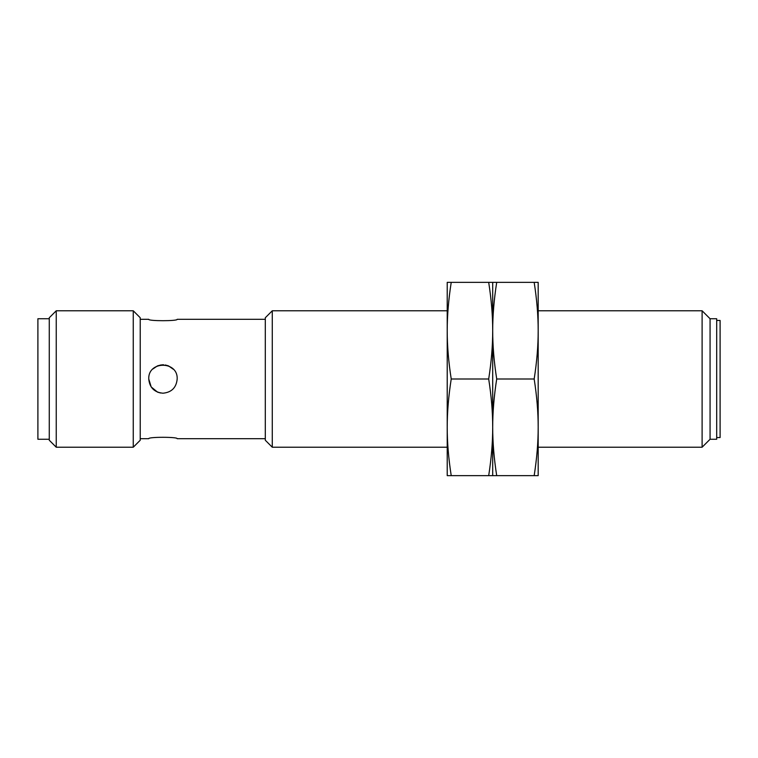 <?xml version="1.0" encoding="UTF-8"?>
<svg xmlns="http://www.w3.org/2000/svg" width="758" height="758" viewBox="0 0 758 758"><rect width="100%" height="100%" fill="white"/><g stroke="black" fill="none" stroke-linecap="round" stroke-linejoin="round"><path stroke-width="1.14" d="M272.274 310.78L265.3 317.754L265.3 440.246L272.274 447.22L272.274 310.78L447.22 310.78M702.107 310.78L710.066 318.739L710.066 439.261L702.107 447.22L702.107 310.78L538.18 310.78M710.066 439.261L716.689 439.261L716.689 318.739L710.066 318.739M716.689 437.555L720.1 437.555L720.1 320.445L716.689 320.445M49.27 439.261L37.9 439.261L37.9 318.739L49.27 318.739M56.244 310.78L49.27 317.754L49.27 440.246L56.244 447.22L56.244 310.78L133.256 310.78L133.256 447.22L140.23 440.246L140.23 317.754L133.256 310.78M148.757 379C147.886 360.666 178.054 360.666 177.183 379C176.339 387.632 171.602 392.369 162.97 393.212C154.338 392.369 149.601 387.632 148.757 379L151.183 386.94L157.522 392.123M265.3 319.308L177.183 319.308C178.054 321.165 147.886 321.165 148.757 319.308L140.23 319.308M177.183 379C176.339 387.632 171.602 392.369 162.97 393.212L162.894 393.212M160.63 393.014L157.673 392.189M152.898 368.975L157.408 365.924M157.673 365.811L161.283 364.892M162.221 364.806L163.719 364.806M165.31 364.986L168.267 365.811M168.56 365.934L173.317 369.25M140.23 438.692L148.757 438.692C147.886 436.835 178.054 436.835 177.183 438.692L265.3 438.692M488.692 282.355C491.383 299.562 492.719 315.669 492.7 330.678L492.7 427.322C492.719 442.331 491.383 458.438 488.692 475.645L496.708 475.645C494.017 458.438 492.681 442.331 492.7 427.322L492.7 475.645L492.7 427.322C492.681 412.314 494.017 396.207 496.708 379C494.017 361.793 492.681 345.686 492.7 330.678C492.719 345.686 491.383 361.793 488.692 379C491.383 396.207 492.719 412.314 492.7 427.322L492.7 330.678C492.681 315.669 494.017 299.562 496.708 282.355L447.22 282.355L447.22 427.322C447.201 412.314 448.537 396.207 451.228 379C448.537 361.793 447.201 345.686 447.22 330.678C447.201 315.669 448.537 299.562 451.228 282.355M447.22 475.645L451.228 475.645C448.537 458.438 447.201 442.331 447.22 427.322L447.22 475.645M488.692 475.645L451.228 475.645M488.692 379L451.228 379M492.7 282.355L492.7 330.678L492.7 282.355M538.18 379L538.18 330.678C538.199 345.686 536.863 361.793 534.172 379C536.863 396.207 538.199 412.314 538.18 427.322C538.199 442.331 536.863 458.438 534.172 475.645L538.18 475.645L538.18 379M496.708 282.355L534.172 282.355C536.863 299.562 538.199 315.669 538.18 330.678L538.18 282.355L534.172 282.355M496.708 379L534.172 379M496.708 475.645L534.172 475.645M702.107 447.22L538.18 447.22L538.18 427.322M56.244 447.22L133.256 447.22M272.274 447.22L447.22 447.22"/></g></svg>
